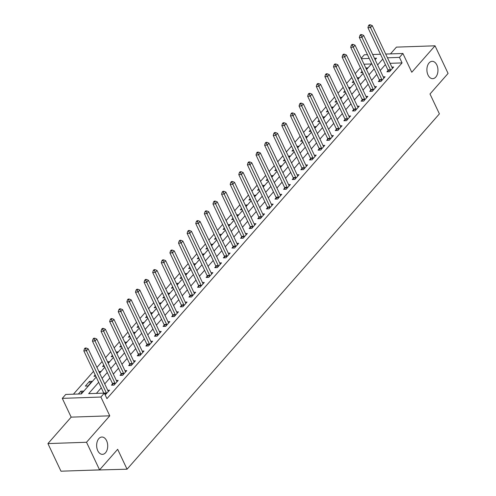 <?xml version="1.0" encoding="UTF-8"?>
<svg xmlns="http://www.w3.org/2000/svg" width="496" height="496" viewBox="0 0 496 496"><rect width="100%" height="100%" fill="white"/><g stroke="black" fill="none" stroke-linecap="round" stroke-linejoin="round"><path stroke-width="0.74" d="M428.017 75.014A8.668 5.524 -92 0 1 427.409 66.104A8.668 5.524 -92 0 1 432.128 61.33A8.668 5.524 -92 0 1 436.833 64.982A8.668 5.524 -92 0 1 437.441 73.892A8.668 5.524 -92 0 1 432.723 78.666A8.668 5.524 -92 0 1 428.017 75.014M97.768 450.709A8.668 5.524 -92 0 1 97.16 441.8A8.668 5.524 -92 0 1 101.878 437.026A8.668 5.524 -92 0 1 106.584 440.677A8.668 5.524 -92 0 1 107.192 449.587A8.668 5.524 -92 0 1 102.474 454.355A8.668 5.524 -92 0 1 97.768 450.709M361.224 58.292L364.3 54.789L367.455 54.684M88.338 470.264L127.057 469.197L439.4 113.875L430.001 93.992L448.08 73.427L435.023 45.806L396.422 47.126L390.47 53.897M127.057 469.197L117.657 449.314L99.578 469.879L60.977 471.2L47.92 443.585L86.521 442.265L109.765 415.822L100.893 397.042L62.291 398.362L65.732 394.444L81.381 393.911L96.199 377.053M109.765 415.822L71.17 417.142L47.92 443.585M71.17 417.142L62.291 398.362M360.387 67.735L355.223 73.613M351.782 77.531L346.617 83.402M343.17 87.321L338.005 93.198M334.558 97.117L329.4 102.994M325.953 106.913L320.788 112.784M317.341 116.703L312.176 122.58M308.735 126.499L303.571 132.376M300.123 136.295L294.959 142.166M291.518 146.084L286.353 151.962M282.906 155.88L277.741 161.758M274.294 165.676L269.13 171.548M265.689 175.466L260.524 181.344M257.077 185.262L251.912 191.14M248.471 195.058L243.307 200.93M239.859 204.848L234.695 210.726M231.248 214.644L226.089 220.522M222.642 224.44L217.477 230.311M214.03 234.23L208.866 240.107M205.425 244.026L200.26 249.903M196.813 253.822L191.648 259.693M188.207 263.612L183.043 269.489M179.595 273.408L174.431 279.279M170.984 283.204L165.819 289.075M162.378 292.993L157.213 298.871M153.766 302.789L148.602 308.661M145.161 312.585L139.996 318.457M136.549 322.375L131.384 328.253M127.937 332.171L122.779 338.043M119.331 341.967L114.167 347.839M110.72 351.757L105.555 357.635M102.114 361.553L96.949 367.424M93.502 371.349L73.433 394.184M99.578 469.879L86.521 442.265M371.417 63.959L364.021 64.213M80.997 393.923L83.483 391.09L80.879 391.177L78.387 394.01M87.959 386L92.095 381.294L89.485 381.387L85.355 386.086L87.959 386M99.516 372.856L100.7 371.504L98.902 371.566M95.809 376.228L93.961 376.29L95.182 374.902M108.122 363.06L109.312 361.708L107.514 361.77M104.42 366.432L102.573 366.501L103.794 365.106M116.734 353.27L117.924 351.912L116.12 351.974M113.032 356.643L111.178 356.705L112.4 355.316M125.339 343.474L126.53 342.122L124.732 342.184M121.638 346.847L119.79 346.909L121.012 345.52M133.951 333.678L135.141 332.326L133.343 332.388M130.25 337.051L128.402 337.119L129.623 335.724M142.563 323.888L143.747 322.53L141.949 322.592M138.855 327.261L137.008 327.323L138.229 325.934M151.168 314.092L152.359 312.74L150.561 312.802M147.467 317.465L145.619 317.527L146.841 316.138M159.78 304.296L160.964 302.944L159.166 303.006M156.073 307.669L154.225 307.737L155.446 306.348M168.386 294.506L169.576 293.148L167.778 293.21M164.684 297.879L162.837 297.941L164.058 296.552M176.998 284.71L178.188 283.359L176.384 283.421M173.296 288.083L171.442 288.145L172.664 286.756M185.603 274.914L186.794 273.563L184.996 273.625M181.902 278.293L180.054 278.355L181.276 276.966M194.215 265.124L195.405 263.767L193.607 263.829M190.514 268.497L188.666 268.559L189.887 267.17M202.827 255.328L204.011 253.977L202.213 254.039M199.119 258.701L197.272 258.763L198.493 257.374M211.432 245.532L212.623 244.181L210.825 244.243M207.731 248.911L205.883 248.973L207.105 247.585M220.044 235.743L221.235 234.385L219.43 234.447M216.343 239.115L214.489 239.177L215.71 237.789M228.65 225.947L229.84 224.595L228.042 224.657M224.948 229.319L223.101 229.381L224.322 227.993M237.262 216.151L238.452 214.799L236.654 214.861M233.56 219.53L231.713 219.592L232.934 218.203M245.873 206.361L247.058 205.003L245.26 205.065M242.166 209.734L240.318 209.796L241.54 208.407M254.479 196.565L255.669 195.213L253.871 195.275M250.778 199.938L248.93 200L250.151 198.611M263.091 186.769L264.275 185.417L262.477 185.479M259.383 190.148L257.536 190.21L258.757 188.821M271.696 176.979L272.887 175.627L271.089 175.683M267.995 180.352L266.147 180.414L267.369 179.025M280.308 167.183L281.499 165.831L279.694 165.893M276.607 170.556L274.753 170.618L275.974 169.229M288.914 157.387L290.104 156.035L288.306 156.097M285.212 160.766L283.365 160.828L284.586 159.439M297.526 147.597L298.716 146.246L296.918 146.301M293.824 150.97L291.977 151.032L293.198 149.643M306.137 137.801L307.322 136.45L305.524 136.512M302.43 141.174L300.582 141.236L301.804 139.847M314.743 128.005L315.933 126.654L314.135 126.716M311.042 131.384L309.194 131.446L310.415 130.057M323.355 118.215L324.545 116.864L322.741 116.92M319.653 121.588L317.8 121.65L319.021 120.261M331.96 108.419L333.151 107.068L331.353 107.13M328.259 111.792L326.411 111.854L327.633 110.465M340.572 98.623L341.763 97.272L339.965 97.334M336.871 102.002L335.023 102.064L336.245 100.676M349.184 88.834L350.368 87.482L348.57 87.538M345.476 92.206L343.629 92.268L344.85 90.88M357.79 79.038L358.98 77.686L357.182 77.748M354.088 82.41L352.241 82.479L353.462 81.084M366.401 69.242L367.586 67.89L365.788 67.952M362.694 72.621L360.846 72.683L362.068 71.294M98.679 382.292L88.685 393.657L104.334 393.123L106.944 398.648L402.07 62.911L390.079 63.321M385.392 64.616L380.227 70.494M376.78 74.412L371.622 80.284M368.175 84.208L363.01 90.08M359.563 93.998L354.398 99.876M350.957 103.794L345.793 109.666M342.345 113.59L337.181 119.462M333.74 123.38L328.575 129.258M325.128 133.176L319.963 139.047M316.516 142.972L311.352 148.843M307.911 152.762L302.746 158.639M299.299 162.558L294.134 168.429M290.693 172.348L285.529 178.225M282.081 182.144L276.917 188.021M273.47 191.94L268.311 197.811M264.864 201.729L259.699 207.607M256.252 211.525L251.088 217.403M247.647 221.321L242.482 227.193M239.035 231.111L233.87 236.989M230.429 240.907L225.265 246.785M221.817 250.703L216.653 256.575M213.206 260.493L208.041 266.371M204.6 270.289L199.435 276.167M195.988 280.085L190.824 285.956M187.383 289.875L182.218 295.752M178.771 299.671L173.606 305.548M170.159 309.467L165.001 315.338M161.553 319.257L156.389 325.134M152.942 329.053L147.777 334.93M144.336 338.849L139.171 344.72M135.724 348.638L130.56 354.516M127.119 358.434L121.954 364.306M118.507 368.23L113.342 374.102M109.895 378.02L104.73 383.898M101.289 387.816L96.385 393.396M105.177 394.909L109.566 390.197L107.744 390.259M112.555 383.923L111.433 385.194L114.043 385.107L118.178 380.407L116.349 380.469M121.167 374.127L120.044 375.404L122.655 375.311L126.784 370.611L124.961 370.673M129.772 364.331L128.65 365.608L131.26 365.521L135.396 360.815L133.567 360.877M138.384 354.541L137.262 355.812L139.872 355.725L144.001 351.025L142.178 351.087M146.99 344.745L145.874 346.022L148.478 345.929L152.613 341.229L150.79 341.291M155.601 334.949L154.479 336.226L157.089 336.139L161.219 331.433L159.396 331.495M164.213 325.159L163.091 326.43L165.695 326.343L169.83 321.644L168.008 321.706M172.819 315.363L171.697 316.64L174.307 316.547L178.442 311.848L176.613 311.91M181.431 305.567L180.308 306.844L182.919 306.757L187.048 302.052L185.225 302.114M190.036 295.777L188.92 297.048L191.524 296.961L195.66 292.262L193.837 292.324M198.648 285.981L197.526 287.258L200.136 287.165L204.265 282.466L202.442 282.528M207.254 276.185L206.138 277.462L208.742 277.376L212.877 272.67L211.054 272.732M215.865 266.395L214.743 267.666L217.353 267.58L221.489 262.88L219.66 262.942M224.477 256.599L223.355 257.877L225.965 257.784L230.094 253.084L228.272 253.146M233.083 246.803L231.961 248.081L234.571 247.994L238.706 243.288L236.877 243.35M241.695 237.014L240.572 238.285L243.183 238.198L247.312 233.498L245.489 233.56M250.3 227.218L249.184 228.495L251.788 228.402L255.924 223.702L254.101 223.764M258.912 217.422L257.79 218.699L260.4 218.612L264.529 213.906L262.706 213.968M267.524 207.632L266.402 208.903L269.006 208.816L273.141 204.116L271.318 204.178M276.129 197.836L275.007 199.113L277.617 199.02L281.753 194.32L279.924 194.382M284.741 188.04L283.619 189.317L286.229 189.23L290.358 184.524L288.536 184.593M293.347 178.25L292.231 179.521L294.835 179.434L298.97 174.735L297.147 174.797M301.959 168.454L300.836 169.731L303.447 169.638L307.576 164.939L305.753 165.001M310.564 158.664L309.448 159.935L312.052 159.848L316.188 155.143L314.365 155.211M319.176 148.868L318.054 150.139L320.664 150.052L324.799 145.353L322.97 145.415M327.788 139.072L326.666 140.349L329.276 140.256L333.405 135.557L331.582 135.619M336.393 129.282L335.271 130.553L337.881 130.467L342.017 125.767L340.188 125.829M345.005 119.486L343.883 120.757L346.493 120.671L350.622 115.971L348.8 116.033M353.611 109.69L352.495 110.968L355.099 110.875L359.234 106.175L357.411 106.237M362.223 99.901L361.1 101.172L363.711 101.085L367.84 96.385L366.017 96.447M370.834 90.105L369.712 91.376L372.316 91.289L376.452 86.589L374.629 86.651M379.44 80.309L378.318 81.586L380.928 81.493L385.063 76.793L383.234 76.855M388.052 70.519L386.93 71.79L389.54 71.703L393.669 67.003L391.846 67.065M385.702 54.058L402.901 53.475L411.779 72.255L435.023 45.806M402.901 53.475L399.46 57.393L387.469 57.803M402.07 62.911L399.46 57.393M104.334 393.123L100.893 397.042M372.67 54.504L380.488 54.238M375.143 59.731L376.507 58.175L374.437 58.243M369.222 58.423L361.41 58.689M99.646 373.135L104.811 367.257M108.252 363.339L113.417 357.467M116.864 353.543L122.028 347.671M125.476 343.753L130.634 337.875M134.081 333.957L139.246 328.085M142.693 324.161L147.858 318.289M151.299 314.371L156.463 308.493M159.91 304.575L165.075 298.704M168.522 294.779L173.681 288.908M177.128 284.989L182.292 279.112M185.74 275.193L190.904 269.322M194.345 265.397L199.51 259.526M202.957 255.607L208.122 249.73M211.563 245.811L216.727 239.94M220.174 236.022L225.339 230.144M228.786 226.226L233.945 220.348M237.392 216.43L242.556 210.558M246.004 206.64L251.168 200.762M254.609 196.844L259.774 190.966M263.221 187.048L268.386 181.176M271.833 177.258L276.991 171.38M280.438 167.462L285.603 161.584M289.05 157.666L294.215 151.795M297.656 147.876L302.82 141.999M306.268 138.08L311.432 132.203M314.873 128.284L320.038 122.413M323.485 118.494L328.65 112.617M332.097 108.698L337.255 102.821M340.702 98.902L345.867 93.031M349.314 89.113L354.479 83.235M357.92 79.317L363.084 73.439M366.532 69.521L371.696 63.649M382.782 59.092L377.617 64.97M374.17 68.888L369.005 74.766M365.564 78.684L360.4 84.556M356.953 88.474L351.788 94.352M348.347 98.27L343.182 104.148M339.735 108.066L334.571 113.937M331.123 117.856L325.965 123.733M322.518 127.652L317.353 133.523M313.906 137.448L308.741 143.319M305.3 147.238L300.136 153.115M296.689 157.034L291.524 162.905M288.083 166.83L282.918 172.701M279.471 176.619L274.307 182.497M270.859 186.415L265.695 192.287M262.254 196.211L257.089 202.083M253.642 206.001L248.477 211.879M245.036 215.797L239.872 221.669M236.425 225.593L231.26 231.465M227.813 235.383L222.654 241.261M219.207 245.179L214.043 251.05M210.595 254.975L205.431 260.846M201.99 264.765L196.825 270.642M193.378 274.561L188.213 280.432M184.772 284.357L179.608 290.228M176.161 294.147L170.996 300.024M167.549 303.943L162.384 309.814M158.943 313.739L153.779 319.61M150.331 323.528L145.167 329.406M141.726 333.324L136.561 339.196M133.114 343.114L127.949 348.992M124.502 352.91L119.344 358.788M115.897 362.706L110.732 368.578M107.285 372.496L102.12 378.374M81.759 393.049L80.879 391.177M90.371 383.259L89.485 381.387M106.553 393.626L106.522 393.446A1.358 0.862 88 0 0 106.38 392.975L86.428 350.777L88.152 348.818L108.097 391.015A1.358 0.862 88 0 0 108.345 391.375L108.444 391.474M103.807 393.142A1.358 0.862 88 0 0 103.769 393.068L83.824 350.87L86.428 350.777L85.486 348.781L86.174 348L85.132 348.031L84.444 348.818L85.486 348.781M84.444 348.818L83.824 350.87M88.152 348.818L86.174 348M115.165 383.83L115.134 383.65A1.358 0.862 88 0 0 114.985 383.185L95.04 340.988L96.763 339.028L116.709 381.226A1.358 0.862 88 0 0 116.951 381.579L117.056 381.678M112.766 385.15L112.524 383.743A1.358 0.862 88 0 0 112.381 383.272L92.43 341.074L95.04 340.988L94.097 338.985L94.786 338.204L93.744 338.241L93.05 339.022L94.097 338.985M93.05 339.022L92.43 341.074M96.763 339.028L94.786 338.204M123.771 374.04L123.74 373.86A1.358 0.862 88 0 0 123.597 373.389L103.652 331.192L105.369 329.232L125.321 371.43A1.358 0.862 88 0 0 125.562 371.783L125.662 371.888M121.377 375.354L121.136 373.947A1.358 0.862 88 0 0 120.987 373.476L101.041 331.278L103.652 331.192L102.703 329.195L103.391 328.408L102.35 328.445L101.661 329.232L102.703 329.195M101.661 329.232L101.041 331.278M105.369 329.232L103.391 328.408M132.382 364.244L132.351 364.064A1.358 0.862 88 0 0 132.203 363.593L112.257 321.396L113.981 319.436L133.926 361.634A1.358 0.862 88 0 0 134.174 361.993L134.273 362.092M129.983 365.564L129.741 364.151A1.358 0.862 88 0 0 129.599 363.686L109.653 321.489L112.257 321.396L111.315 319.399L112.003 318.618L110.961 318.655L110.273 319.436L111.315 319.399M110.273 319.436L109.653 321.489M113.981 319.436L112.003 318.618M140.988 354.448L140.957 354.268A1.358 0.862 88 0 0 140.814 353.803L120.869 311.606L122.593 309.647L142.538 351.844A1.358 0.862 88 0 0 142.78 352.197L142.885 352.296M138.595 355.768L138.353 354.361A1.358 0.862 88 0 0 138.204 353.89L118.259 311.693L120.869 311.606L119.92 309.603L120.615 308.822L119.567 308.859L118.879 309.64L119.92 309.603M118.879 309.64L118.259 311.693M122.593 309.647L120.615 308.822M149.6 344.658L149.569 344.478A1.358 0.862 88 0 0 149.426 344.007L129.475 301.81L131.198 299.851L151.144 342.048A1.358 0.862 88 0 0 151.392 342.401L151.491 342.507M147.207 345.972L146.959 344.565A1.358 0.862 88 0 0 146.816 344.094L126.871 301.897L129.475 301.81L128.532 299.813L129.22 299.026L128.179 299.063L127.491 299.851L128.532 299.813M127.491 299.851L126.871 301.897M131.198 299.851L129.22 299.026M158.212 334.862L158.181 334.682A1.358 0.862 88 0 0 158.032 334.211L138.086 292.014L139.81 290.055L159.755 332.252A1.358 0.862 88 0 0 159.997 332.611L160.103 332.711M155.812 336.183L155.57 334.769A1.358 0.862 88 0 0 155.428 334.304L135.476 292.107L138.086 292.014L137.144 290.017L137.832 289.236L136.784 289.273L136.096 290.055L137.144 290.017M136.096 290.055L135.476 292.107M139.81 290.055L137.832 289.236M166.817 325.066L166.786 324.886A1.358 0.862 88 0 0 166.644 324.421L146.698 282.224L148.416 280.265L168.361 322.462A1.358 0.862 88 0 0 168.609 322.815L168.708 322.915M164.424 326.387L164.182 324.979A1.358 0.862 88 0 0 164.033 324.508L144.088 282.311L146.698 282.224L145.75 280.228L146.438 279.44L145.396 279.477L144.708 280.259L145.75 280.228M144.708 280.259L144.088 282.311M148.416 280.265L146.438 279.44M175.429 315.276L175.398 315.096A1.358 0.862 88 0 0 175.249 314.625L155.304 272.428L157.027 270.469L176.973 312.666A1.358 0.862 88 0 0 177.221 313.019L177.32 313.125M173.03 316.591L172.788 315.183A1.358 0.862 88 0 0 172.645 314.712L152.694 272.515L155.304 272.428L154.361 270.432L155.05 269.644L154.008 269.681L153.314 270.469L154.361 270.432M153.314 270.469L152.694 272.515M157.027 270.469L155.05 269.644M184.035 305.48L184.004 305.3A1.358 0.862 88 0 0 183.861 304.829L163.916 262.632L165.633 260.673L185.585 302.87A1.358 0.862 88 0 0 185.826 303.23L185.926 303.329M181.641 306.801L181.4 305.387A1.358 0.862 88 0 0 181.251 304.922L161.305 262.725L163.916 262.632L162.967 260.636L163.655 259.854L162.614 259.892L161.925 260.673L162.967 260.636M161.925 260.673L161.305 262.725M165.633 260.673L163.655 259.854M192.646 295.684L192.615 295.504A1.358 0.862 88 0 0 192.473 295.039L172.521 252.842L174.245 250.883L194.19 293.08A1.358 0.862 88 0 0 194.438 293.434L194.537 293.533M190.247 297.005L190.005 295.597A1.358 0.862 88 0 0 189.863 295.126L169.917 252.929L172.521 252.842L171.579 250.846L172.267 250.058L171.225 250.096L170.537 250.877L171.579 250.846M170.537 250.877L169.917 252.929M174.245 250.883L172.267 250.058M201.258 285.894L201.227 285.715A1.358 0.862 88 0 0 201.078 285.243L181.133 243.046L182.857 241.087L202.802 283.284A1.358 0.862 88 0 0 203.044 283.638L203.149 283.743M198.859 287.209L198.617 285.801A1.358 0.862 88 0 0 198.468 285.33L178.523 243.133L181.133 243.046L180.191 241.05L180.879 240.262L179.831 240.3L179.143 241.087L180.191 241.05M179.143 241.087L178.523 243.133M182.857 241.087L180.879 240.262M209.864 276.098L209.833 275.919A1.358 0.862 88 0 0 209.69 275.447L189.739 233.25L191.462 231.291L211.408 273.488A1.358 0.862 88 0 0 211.656 273.848L211.755 273.947M207.471 277.419L207.223 276.005A1.358 0.862 88 0 0 207.08 275.54L187.135 233.343L189.739 233.25L188.796 231.254L189.484 230.473L188.443 230.51L187.755 231.291L188.796 231.254M187.755 231.291L187.135 233.343M191.462 231.291L189.484 230.473M218.476 266.302L218.445 266.123A1.358 0.862 88 0 0 218.296 265.658L198.35 223.46L200.074 221.501L220.019 263.698A1.358 0.862 88 0 0 220.261 264.052L220.367 264.151M216.076 267.623L215.834 266.216A1.358 0.862 88 0 0 215.692 265.744L195.74 223.547L198.35 223.46L197.408 221.464L198.096 220.677L197.055 220.714L196.36 221.495L197.408 221.464M196.36 221.495L195.74 223.547M200.074 221.501L198.096 220.677M227.081 256.513L227.05 256.333A1.358 0.862 88 0 0 226.908 255.862L206.962 213.664L208.68 211.705L228.631 253.902A1.358 0.862 88 0 0 228.873 254.262L228.972 254.361M224.688 257.827L224.446 256.42A1.358 0.862 88 0 0 224.297 255.948L204.352 213.751L206.962 213.664L206.014 211.668L206.702 210.887L205.66 210.918L204.972 211.705L206.014 211.668M204.972 211.705L204.352 213.751M208.68 211.705L206.702 210.887M235.693 246.717L235.662 246.537A1.358 0.862 88 0 0 235.513 246.066L215.568 203.868L217.291 201.909L237.237 244.106A1.358 0.862 88 0 0 237.485 244.466L237.584 244.565M233.294 248.037L233.052 246.624A1.358 0.862 88 0 0 232.909 246.159L212.964 203.961L215.568 203.868L214.625 201.872L215.314 201.091L214.272 201.128L213.584 201.909L214.625 201.872M213.584 201.909L212.964 203.961M217.291 201.909L215.314 201.091M244.299 236.921L244.268 236.741A1.358 0.862 88 0 0 244.125 236.276L224.18 194.079L225.903 192.119L245.849 234.317A1.358 0.862 88 0 0 246.09 234.67L246.196 234.769M241.905 238.241L241.664 236.834A1.358 0.862 88 0 0 241.515 236.363L221.569 194.165L224.18 194.079L223.231 192.082L223.925 191.295L222.878 191.332L222.189 192.113L223.231 192.082M222.189 192.113L221.569 194.165M225.903 192.119L223.925 191.295M252.91 227.131L252.879 226.951A1.358 0.862 88 0 0 252.737 226.48L232.785 184.283L234.509 182.323L254.454 224.521A1.358 0.862 88 0 0 254.702 224.88L254.801 224.979M250.517 228.445L250.269 227.038A1.358 0.862 88 0 0 250.127 226.567L230.181 184.369L232.785 184.283L231.843 182.286L232.531 181.505L231.489 181.536L230.801 182.323L231.843 182.286M230.801 182.323L230.181 184.369M234.509 182.323L232.531 181.505M261.522 217.335L261.491 217.155A1.358 0.862 88 0 0 261.342 216.684L241.397 174.487L243.121 172.527L263.066 214.731A1.358 0.862 88 0 0 263.308 215.084L263.413 215.183M259.123 218.655L258.881 217.242A1.358 0.862 88 0 0 258.738 216.777L238.787 174.58L241.397 174.487L240.455 172.49L241.143 171.709L240.095 171.746L239.407 172.527L240.455 172.49M239.407 172.527L238.787 174.58M243.121 172.527L241.143 171.709M270.128 207.539L270.097 207.359A1.358 0.862 88 0 0 269.954 206.894L250.009 164.697L251.726 162.738L271.672 204.935A1.358 0.862 88 0 0 271.92 205.288L272.019 205.387M267.735 208.859L267.493 207.452A1.358 0.862 88 0 0 267.344 206.981L247.399 164.784L250.009 164.697L249.06 162.7L249.748 161.913L248.707 161.95L248.019 162.731L249.06 162.7M248.019 162.731L247.399 164.784M251.726 162.738L249.748 161.913M278.74 197.749L278.709 197.569A1.358 0.862 88 0 0 278.56 197.098L258.614 154.901L260.338 152.942L280.283 195.139A1.358 0.862 88 0 0 280.531 195.498L280.631 195.598M276.34 199.063L276.098 197.656A1.358 0.862 88 0 0 275.956 197.185L256.004 154.988L258.614 154.901L257.672 152.904L258.36 152.123L257.319 152.154L256.624 152.942L257.672 152.904M256.624 152.942L256.004 154.988M260.338 152.942L258.36 152.123M287.345 187.953L287.314 187.773A1.358 0.862 88 0 0 287.172 187.302L267.226 145.105L268.944 143.146L288.895 185.349A1.358 0.862 88 0 0 289.137 185.702L289.236 185.802M284.952 189.274L284.71 187.86A1.358 0.862 88 0 0 284.561 187.395L264.616 145.198L267.226 145.105L266.278 143.108L266.966 142.327L265.924 142.364L265.236 143.146L266.278 143.108M265.236 143.146L264.616 145.198M268.944 143.146L266.966 142.327M295.957 178.157L295.926 177.977A1.358 0.862 88 0 0 295.783 177.512L275.832 135.315L277.555 133.356L297.501 175.553A1.358 0.862 88 0 0 297.749 175.906L297.848 176.006M293.558 179.478L293.316 178.07A1.358 0.862 88 0 0 293.173 177.599L273.228 135.402L275.832 135.315L274.889 133.319L275.578 132.531L274.536 132.568L273.848 133.35L274.889 133.319M273.848 133.35L273.228 135.402M277.555 133.356L275.578 132.531M304.569 168.367L304.538 168.187A1.358 0.862 88 0 0 304.389 167.716L284.444 125.519L286.167 123.56L306.113 165.757A1.358 0.862 88 0 0 306.354 166.117L306.46 166.216M302.169 169.682L301.928 168.274A1.358 0.862 88 0 0 301.779 167.809L281.833 125.606L284.444 125.519L283.501 123.523L284.189 122.741L283.142 122.772L282.453 123.56L283.501 123.523M282.453 123.56L281.833 125.606M286.167 123.56L284.189 122.741M313.174 158.571L313.143 158.391A1.358 0.862 88 0 0 313.001 157.92L293.049 115.723L294.773 113.764L314.718 155.967A1.358 0.862 88 0 0 314.966 156.321L315.065 156.42M310.781 159.892L310.533 158.478A1.358 0.862 88 0 0 310.391 158.013L290.445 115.816L293.049 115.723L292.107 113.727L292.795 112.945L291.753 112.983L291.065 113.764L292.107 113.727M291.065 113.764L290.445 115.816M294.773 113.764L292.795 112.945M321.786 148.775L321.755 148.595A1.358 0.862 88 0 0 321.606 148.13L301.661 105.933L303.385 103.974L323.33 146.171A1.358 0.862 88 0 0 323.572 146.525L323.677 146.624M319.387 150.096L319.145 148.688A1.358 0.862 88 0 0 319.002 148.217L299.051 106.02L301.661 105.933L300.719 103.937L301.407 103.149L300.359 103.187L299.671 103.968L300.719 103.937M299.671 103.968L299.051 106.02M303.385 103.974L301.407 103.149M330.392 138.985L330.361 138.806A1.358 0.862 88 0 0 330.218 138.334L310.273 96.137L311.99 94.178L331.942 136.375A1.358 0.862 88 0 0 332.184 136.735L332.283 136.834M327.999 140.3L327.757 138.892A1.358 0.862 88 0 0 327.608 138.427L307.663 96.224L310.273 96.137L309.324 94.141L310.012 93.36L308.971 93.391L308.283 94.178L309.324 94.141M308.283 94.178L307.663 96.224M311.99 94.178L310.012 93.36M339.004 129.189L338.973 129.01A1.358 0.862 88 0 0 338.824 128.545L318.878 86.341L320.602 84.382L340.547 126.585A1.358 0.862 88 0 0 340.795 126.939L340.895 127.038M336.604 130.51L336.362 129.103A1.358 0.862 88 0 0 336.22 128.631L316.274 86.434L318.878 86.341L317.936 84.345L318.624 83.564L317.583 83.601L316.894 84.382L317.936 84.345M316.894 84.382L316.274 86.434M320.602 84.382L318.624 83.564M347.609 119.4L347.578 119.214A1.358 0.862 88 0 0 347.436 118.749L327.49 76.551L329.214 74.592L349.159 116.789A1.358 0.862 88 0 0 349.401 117.143L349.506 117.242M345.216 120.714L344.974 119.307A1.358 0.862 88 0 0 344.825 118.835L324.88 76.638L327.49 76.551L326.542 74.555L327.236 73.768L326.188 73.805L325.5 74.586L326.542 74.555M325.5 74.586L324.88 76.638M329.214 74.592L327.236 73.768M356.221 109.604L356.19 109.424A1.358 0.862 88 0 0 356.047 108.953L336.096 66.755L337.819 64.796L357.765 106.993A1.358 0.862 88 0 0 358.013 107.353L358.112 107.452M353.828 110.918L353.58 109.511A1.358 0.862 88 0 0 353.437 109.046L333.492 66.842L336.096 66.755L335.153 64.759L335.842 63.978L334.8 64.009L334.112 64.796L335.153 64.759M334.112 64.796L333.492 66.842M337.819 64.796L335.842 63.978M364.833 99.808L364.802 99.628A1.358 0.862 88 0 0 364.653 99.163L344.708 56.959L346.431 55.006L366.377 97.204A1.358 0.862 88 0 0 366.618 97.557L366.724 97.656M362.433 101.128L362.192 99.721A1.358 0.862 88 0 0 362.049 99.25L342.097 57.052L344.708 56.959L343.765 54.963L344.453 54.182L343.406 54.219L342.717 55L343.765 54.963M342.717 55L342.097 57.052M346.431 55.006L344.453 54.182M373.438 90.018L373.407 89.838A1.358 0.862 88 0 0 373.265 89.367L353.319 47.17L355.037 45.21L374.982 87.408A1.358 0.862 88 0 0 375.23 87.761L375.329 87.86M371.045 91.332L370.803 89.925A1.358 0.862 88 0 0 370.655 89.454L350.709 47.256L353.319 47.17L352.371 45.173L353.059 44.386L352.017 44.423L351.329 45.204L352.371 45.173M351.329 45.204L350.709 47.256M355.037 45.21L353.059 44.386M382.05 80.222L382.019 80.042A1.358 0.862 88 0 0 381.87 79.571L361.925 37.374L363.649 35.414L383.594 77.612A1.358 0.862 88 0 0 383.842 77.971L383.941 78.07M379.651 81.536L379.409 80.129A1.358 0.862 88 0 0 379.266 79.664L359.315 37.46L361.925 37.374L360.983 35.377L361.671 34.596L360.629 34.627L359.935 35.414L360.983 35.377M359.935 35.414L359.315 37.46M363.649 35.414L361.671 34.596M390.656 70.426L390.625 70.246A1.358 0.862 88 0 0 390.482 69.781L370.537 27.578L372.254 25.625L392.206 67.822A1.358 0.862 88 0 0 392.448 68.175L392.547 68.274M388.263 71.746L388.021 70.339A1.358 0.862 88 0 0 387.872 69.868L367.927 27.671L370.537 27.578L369.588 25.581L370.276 24.8L369.235 24.837L368.547 25.618L369.588 25.581M368.547 25.618L367.927 27.671M372.254 25.625L370.276 24.8M106.522 393.446L104.52 393.514M106.38 392.975L103.769 393.068M115.134 383.65L112.524 383.743M114.985 383.185L112.381 383.272M123.74 373.86L121.136 373.947M123.597 373.389L120.987 373.476M132.351 364.064L129.741 364.151M132.203 363.593L129.599 363.686M140.957 354.268L138.353 354.361M140.814 353.803L138.204 353.89M149.569 344.478L146.959 344.565M149.426 344.007L146.816 344.094M158.181 334.682L155.57 334.769M158.032 334.211L155.428 334.304M166.786 324.886L164.182 324.979M166.644 324.421L164.033 324.508M175.398 315.096L172.788 315.183M175.249 314.625L172.645 314.712M184.004 305.3L181.4 305.387M183.861 304.829L181.251 304.922M192.615 295.504L190.005 295.597M192.473 295.039L189.863 295.126M201.227 285.715L198.617 285.801M201.078 285.243L198.468 285.33M209.833 275.919L207.223 276.005M209.69 275.447L207.08 275.54M218.445 266.123L215.834 266.216M218.296 265.658L215.692 265.744M227.05 256.333L224.446 256.42M226.908 255.862L224.297 255.948M235.662 246.537L233.052 246.624M235.513 246.066L232.909 246.159M244.268 236.741L241.664 236.834M244.125 236.276L241.515 236.363M252.879 226.951L250.269 227.038M252.737 226.48L250.127 226.567M261.491 217.155L258.881 217.242M261.342 216.684L258.738 216.777M270.097 207.359L267.493 207.452M269.954 206.894L267.344 206.981M278.709 197.569L276.098 197.656M278.56 197.098L275.956 197.185M287.314 187.773L284.71 187.86M287.172 187.302L284.561 187.395M295.926 177.977L293.316 178.07M295.783 177.512L293.173 177.599M304.538 168.187L301.928 168.274M304.389 167.716L301.779 167.809M313.143 158.391L310.533 158.478M313.001 157.92L310.391 158.013M321.755 148.595L319.145 148.688M321.606 148.13L319.002 148.217M330.361 138.806L327.757 138.892M330.218 138.334L327.608 138.427M338.973 129.01L336.362 129.103M338.824 128.545L336.22 128.631M347.578 119.214L344.974 119.307M347.436 118.749L344.825 118.835M356.19 109.424L353.58 109.511M356.047 108.953L353.437 109.046M364.802 99.628L362.192 99.721M364.653 99.163L362.049 99.25M373.407 89.838L370.803 89.925M373.265 89.367L370.655 89.454M382.019 80.042L379.409 80.129M381.87 79.571L379.266 79.664M390.625 70.246L388.021 70.339M390.482 69.781L387.872 69.868"/></g></svg>
